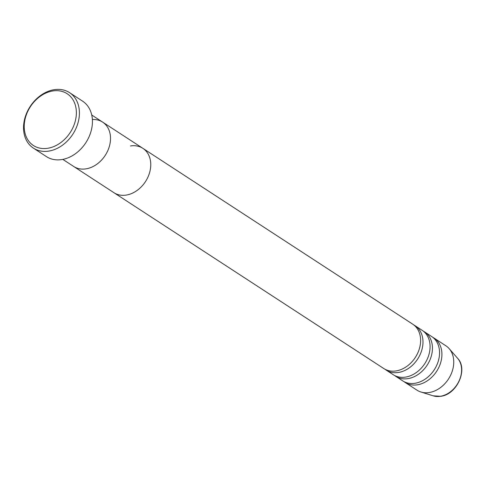 <?xml version="1.0" encoding="UTF-8"?>
<svg xmlns="http://www.w3.org/2000/svg" width="486" height="486" viewBox="0 0 486 486"><rect width="100%" height="100%" fill="white"/><g stroke="black" fill="none" stroke-linecap="round" stroke-linejoin="round"><path stroke-width="0.73" d="M47.841 148.26A30.897 23.735 -56.9 0 0 76.253 115.431A30.897 23.735 -56.9 0 0 52.749 90.967A30.897 23.735 -56.9 0 0 24.33 123.796A30.897 23.735 -56.9 0 0 47.841 148.26M54.11 89.697A33.103 25.436 123.1 0 1 69.553 92.65A33.103 25.436 123.1 0 1 77.225 125.315A33.103 25.436 123.1 0 1 48.849 151.079A33.103 25.436 123.1 0 1 33.406 148.121A33.103 25.436 123.1 0 1 25.728 115.455A33.103 25.436 123.1 0 1 54.11 89.697M86.065 168.849A26.481 20.345 -56.9 0 0 108.767 148.236A26.481 20.345 -56.9 0 0 102.625 122.108A26.481 20.345 123.1 0 1 108.767 148.236A26.481 20.345 123.1 0 1 86.065 168.849A26.481 20.345 123.1 0 1 73.708 166.485A26.481 20.345 -56.9 0 0 86.065 168.849M33.406 148.121L46.425 156.607A33.103 25.436 -56.9 0 0 61.868 159.56A33.103 25.436 -56.9 0 0 90.244 133.796A33.103 25.436 -56.9 0 0 82.571 101.137L69.553 92.65M385.021 369.269A26.481 20.345 -56.9 0 0 386.17 370.095A26.481 20.345 -56.9 0 0 398.526 372.458A26.481 20.345 -56.9 0 0 421.228 351.846A26.481 20.345 -56.9 0 0 415.087 325.717A26.481 20.345 -56.9 0 0 413.872 325M62.822 159.39L113.949 192.705A26.481 20.345 -56.9 0 0 126.305 195.068A26.481 20.345 123.1 0 1 113.949 192.705L383.806 368.552A26.481 20.345 -56.9 0 0 396.157 370.915A26.481 20.345 -56.9 0 0 418.859 350.303A26.481 20.345 -56.9 0 0 412.723 324.174L142.866 148.327A26.481 20.345 -56.9 0 0 130.515 145.964M394.492 375.435A26.481 20.345 -56.9 0 0 395.64 376.261A26.481 20.345 -56.9 0 0 407.991 378.63A26.481 20.345 -56.9 0 0 430.693 358.018A26.481 20.345 -56.9 0 0 424.557 331.889A26.481 20.345 -56.9 0 0 423.336 331.166M386.17 370.095L393.271 374.718A26.481 20.345 -56.9 0 0 405.628 377.087A26.481 20.345 -56.9 0 0 428.33 356.475A26.481 20.345 -56.9 0 0 422.188 330.346L415.087 325.717M403.957 381.607A26.481 20.345 -56.9 0 0 405.105 382.433A26.481 20.345 -56.9 0 0 417.462 384.797A26.481 20.345 -56.9 0 0 440.164 364.19A26.481 20.345 -56.9 0 0 434.022 338.056A26.481 20.345 -56.9 0 0 432.807 337.339M395.64 376.261L402.742 380.89A26.481 20.345 -56.9 0 0 415.093 383.254A26.481 20.345 -56.9 0 0 437.795 362.647A26.481 20.345 -56.9 0 0 431.659 336.512L424.557 331.889M126.305 195.068A26.481 20.345 -56.9 0 0 149.008 174.462A26.481 20.345 -56.9 0 0 142.866 148.327A26.481 20.345 123.1 0 1 149.008 174.462A26.481 20.345 123.1 0 1 126.305 195.068M405.105 382.433L416.945 390.143A26.481 20.345 -56.9 0 0 420.876 391.995A26.481 20.345 -56.9 0 0 429.296 392.512A26.481 20.345 -56.9 0 0 450.959 374.487A26.481 20.345 -56.9 0 0 449.143 348.62A26.481 20.345 -56.9 0 0 445.862 345.771L434.022 338.056M92.376 119.513A26.481 20.345 123.1 0 1 102.625 122.108L91.739 115.012M440.438 396.278A22.915 17.605 -56.9 0 0 459.179 380.678A22.915 17.605 -56.9 0 0 457.605 358.303C468.352 369.281 456.931 394.535 440.753 396.303L433.154 395.829A22.915 17.605 -56.9 0 0 440.438 396.278M457.605 358.303L449.143 348.62M433.154 395.829L420.876 391.995M142.866 148.327L102.625 122.108"/></g></svg>
